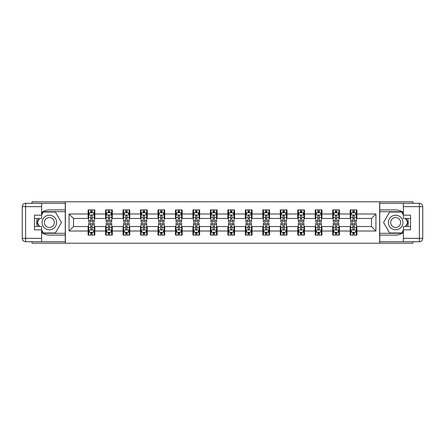 <?xml version="1.0" encoding="UTF-8"?>
<svg xmlns="http://www.w3.org/2000/svg" width="445" height="445" viewBox="0 0 445 445"><rect width="100%" height="100%" fill="white"/><g stroke="black" fill="none" stroke-linecap="round" stroke-linejoin="round"><path stroke-width="0.67" d="M31.996 241.707L31.996 243.22L413.005 243.22L413.005 241.707M413.005 203.293L413.005 201.78L379.63 201.78L379.63 243.22M379.63 201.78L31.996 201.78L31.996 203.293M65.371 243.22L65.371 201.78M356.896 213.989L356.896 209.901L350.176 209.901L350.176 213.989L339.424 213.989L339.424 209.901L332.704 209.901L332.704 213.989L321.952 213.989L321.952 209.901L315.232 209.901L315.232 213.989L304.48 213.989L304.48 209.901L297.761 209.901L297.761 213.989L287.008 213.989L287.008 209.901L280.289 209.901L280.289 213.989L269.536 213.989L269.536 209.901L262.817 209.901L262.817 213.989L252.065 213.989L252.065 209.901L245.345 209.901L245.345 213.989L234.593 213.989L234.593 209.901L227.873 209.901L227.873 213.989L217.127 213.989L217.127 209.901L210.407 209.901L210.407 213.989L199.655 213.989L199.655 209.901L192.935 209.901L192.935 213.989L182.183 213.989L182.183 209.901L175.464 209.901L175.464 213.989L164.711 213.989L164.711 209.901L157.992 209.901L157.992 213.989L147.239 213.989L147.239 209.901L140.52 209.901L140.52 213.989L129.768 213.989L129.768 209.901L123.048 209.901L123.048 213.989L112.296 213.989L112.296 209.901L105.576 209.901L105.576 213.989L94.824 213.989L94.824 209.901L88.104 209.901L88.104 213.989L69.064 213.989L69.064 231.011L73.542 226.533L88.104 226.533L88.104 235.099L94.824 235.099L94.824 226.533L105.576 226.533L105.576 235.099L112.296 235.099L112.296 226.533L123.048 226.533L123.048 235.099L129.768 235.099L129.768 226.533L140.52 226.533L140.52 235.099L147.239 235.099L147.239 226.533L157.992 226.533L157.992 235.099L164.711 235.099L164.711 226.533L175.464 226.533L175.464 235.099L182.183 235.099L182.183 226.533L192.935 226.533L192.935 235.099L199.655 235.099L199.655 226.533L210.407 226.533L210.407 235.099L217.127 235.099L217.127 226.533L227.873 226.533L227.873 235.099L234.593 235.099L234.593 226.533L245.345 226.533L245.345 235.099L252.065 235.099L252.065 226.533L262.817 226.533L262.817 235.099L269.536 235.099L269.536 226.533L280.289 226.533L280.289 235.099L287.008 235.099L287.008 226.533L297.761 226.533L297.761 235.099L304.48 235.099L304.48 226.533L315.232 226.533L315.232 235.099L321.952 235.099L321.952 226.533L332.704 226.533L332.704 235.099L339.424 235.099L339.424 226.533L350.176 226.533L350.176 235.099L356.896 235.099L356.896 226.533L371.458 226.533L371.458 218.467L356.896 218.467L356.896 213.989L375.936 213.989L375.936 231.011L356.896 231.011M350.176 231.011L339.424 231.011M332.704 231.011L321.952 231.011M315.232 231.011L304.48 231.011M297.761 231.011L287.008 231.011M280.289 231.011L269.536 231.011M262.817 231.011L252.065 231.011M245.345 231.011L234.593 231.011M227.873 231.011L217.127 231.011M210.407 231.011L199.655 231.011M192.935 231.011L182.183 231.011M175.464 231.011L164.711 231.011M157.992 231.011L147.239 231.011M140.52 231.011L129.768 231.011M123.048 231.011L112.296 231.011M105.576 231.011L94.824 231.011M88.104 231.011L69.064 231.011M350.176 213.989L350.176 218.467L339.424 218.467L339.424 213.989M332.704 213.989L332.704 218.467L321.952 218.467L321.952 213.989M315.232 213.989L315.232 218.467L304.48 218.467L304.48 213.989M297.761 213.989L297.761 218.467L287.008 218.467L287.008 213.989M280.289 213.989L280.289 218.467L269.536 218.467L269.536 213.989M262.817 213.989L262.817 218.467L252.065 218.467L252.065 213.989M245.345 213.989L245.345 218.467L234.593 218.467L234.593 213.989M227.873 213.989L227.873 218.467L217.127 218.467L217.127 213.989M210.407 213.989L210.407 218.467L199.655 218.467L199.655 213.989M192.935 213.989L192.935 218.467L182.183 218.467L182.183 213.989M175.464 213.989L175.464 218.467L164.711 218.467L164.711 213.989M157.992 213.989L157.992 218.467L147.239 218.467L147.239 213.989M140.52 213.989L140.52 218.467L129.768 218.467L129.768 213.989M123.048 213.989L123.048 218.467L112.296 218.467L112.296 213.989M105.576 213.989L105.576 218.467L94.824 218.467L94.824 213.989M88.104 213.989L88.104 218.467L73.542 218.467L69.064 213.989M73.542 218.467L73.542 226.533M375.936 231.011L371.458 226.533M371.458 218.467L375.936 213.989M88.104 212.699L88.666 212.699M90.791 212.699L92.137 212.699M94.262 212.699L94.824 212.699M88.104 218.356L88.666 218.356M90.791 218.356L92.137 218.356M94.262 218.356L94.824 218.356M88.104 226.644L88.666 226.644M90.791 226.644L92.137 226.644M94.262 226.644L94.824 226.644M88.104 232.301L88.666 232.301M90.791 232.301L92.137 232.301M94.262 232.301L94.824 232.301M105.576 226.644L106.138 226.644M108.263 226.644L109.609 226.644M111.734 226.644L112.296 226.644M105.576 232.301L106.138 232.301M108.263 232.301L109.609 232.301M111.734 232.301L112.296 232.301M105.576 212.699L106.138 212.699M108.263 212.699L109.609 212.699M111.734 212.699L112.296 212.699M105.576 218.356L106.138 218.356M108.263 218.356L109.609 218.356M111.734 218.356L112.296 218.356M123.048 226.644L123.604 226.644M125.735 226.644L127.081 226.644M129.206 226.644L129.768 226.644M123.048 232.301L123.604 232.301M125.735 232.301L127.081 232.301M129.206 232.301L129.768 232.301M123.048 212.699L123.604 212.699M125.735 212.699L127.081 212.699M129.206 212.699L129.768 212.699M123.048 218.356L123.604 218.356M125.735 218.356L127.081 218.356M129.206 218.356L129.768 218.356M140.52 226.644L141.076 226.644M143.207 226.644L144.553 226.644M146.678 226.644L147.239 226.644M140.52 232.301L141.076 232.301M143.207 232.301L144.553 232.301M146.678 232.301L147.239 232.301M140.52 212.699L141.076 212.699M143.207 212.699L144.553 212.699M146.678 212.699L147.239 212.699M140.52 218.356L141.076 218.356M143.207 218.356L144.553 218.356M146.678 218.356L147.239 218.356M157.992 226.644L158.548 226.644M160.678 226.644L162.024 226.644M164.149 226.644L164.711 226.644M157.992 232.301L158.548 232.301M160.678 232.301L162.024 232.301M164.149 232.301L164.711 232.301M157.992 212.699L158.548 212.699M160.678 212.699L162.024 212.699M164.149 212.699L164.711 212.699M157.992 218.356L158.548 218.356M160.678 218.356L162.024 218.356M164.149 218.356L164.711 218.356M175.464 226.644L176.02 226.644M178.15 226.644L179.491 226.644M181.621 226.644L182.183 226.644M175.464 232.301L176.02 232.301M178.15 232.301L179.491 232.301M181.621 232.301L182.183 232.301M175.464 212.699L176.02 212.699M178.15 212.699L179.491 212.699M181.621 212.699L182.183 212.699M175.464 218.356L176.02 218.356M178.15 218.356L179.491 218.356M181.621 218.356L182.183 218.356M192.935 226.644L193.492 226.644M195.622 226.644L196.963 226.644M199.093 226.644L199.655 226.644M192.935 232.301L193.492 232.301M195.622 232.301L196.963 232.301M199.093 232.301L199.655 232.301M192.935 212.699L193.492 212.699M195.622 212.699L196.963 212.699M199.093 212.699L199.655 212.699M192.935 218.356L193.492 218.356M195.622 218.356L196.963 218.356M199.093 218.356L199.655 218.356M210.407 226.644L210.963 226.644M213.094 226.644L214.434 226.644M216.565 226.644L217.127 226.644M210.407 232.301L210.963 232.301M213.094 232.301L214.434 232.301M216.565 232.301L217.127 232.301M210.407 212.699L210.963 212.699M213.094 212.699L214.434 212.699M216.565 212.699L217.127 212.699M210.407 218.356L210.963 218.356M213.094 218.356L214.434 218.356M216.565 218.356L217.127 218.356M227.873 226.644L228.435 226.644M230.566 226.644L231.906 226.644M234.037 226.644L234.593 226.644M227.873 232.301L228.435 232.301M230.566 232.301L231.906 232.301M234.037 232.301L234.593 232.301M227.873 212.699L228.435 212.699M230.566 212.699L231.906 212.699M234.037 212.699L234.593 212.699M227.873 218.356L228.435 218.356M230.566 218.356L231.906 218.356M234.037 218.356L234.593 218.356M245.345 226.644L245.907 226.644M248.037 226.644L249.378 226.644M251.508 226.644L252.065 226.644M245.345 232.301L245.907 232.301M248.037 232.301L249.378 232.301M251.508 232.301L252.065 232.301M245.345 212.699L245.907 212.699M248.037 212.699L249.378 212.699M251.508 212.699L252.065 212.699M245.345 218.356L245.907 218.356M248.037 218.356L249.378 218.356M251.508 218.356L252.065 218.356M262.817 226.644L263.379 226.644M265.509 226.644L266.85 226.644M268.98 226.644L269.536 226.644M262.817 232.301L263.379 232.301M265.509 232.301L266.85 232.301M268.98 232.301L269.536 232.301M262.817 212.699L263.379 212.699M265.509 212.699L266.85 212.699M268.98 212.699L269.536 212.699M262.817 218.356L263.379 218.356M265.509 218.356L266.85 218.356M268.98 218.356L269.536 218.356M280.289 226.644L280.851 226.644M282.976 226.644L284.322 226.644M286.452 226.644L287.008 226.644M280.289 232.301L280.851 232.301M282.976 232.301L284.322 232.301M286.452 232.301L287.008 232.301M280.289 212.699L280.851 212.699M282.976 212.699L284.322 212.699M286.452 212.699L287.008 212.699M280.289 218.356L280.851 218.356M282.976 218.356L284.322 218.356M286.452 218.356L287.008 218.356M297.761 226.644L298.322 226.644M300.447 226.644L301.793 226.644M303.924 226.644L304.48 226.644M297.761 232.301L298.322 232.301M300.447 232.301L301.793 232.301M303.924 232.301L304.48 232.301M297.761 212.699L298.322 212.699M300.447 212.699L301.793 212.699M303.924 212.699L304.48 212.699M297.761 218.356L298.322 218.356M300.447 218.356L301.793 218.356M303.924 218.356L304.48 218.356M315.232 226.644L315.794 226.644M317.919 226.644L319.265 226.644M321.396 226.644L321.952 226.644M315.232 232.301L315.794 232.301M317.919 232.301L319.265 232.301M321.396 232.301L321.952 232.301M315.232 212.699L315.794 212.699M317.919 212.699L319.265 212.699M321.396 212.699L321.952 212.699M315.232 218.356L315.794 218.356M317.919 218.356L319.265 218.356M321.396 218.356L321.952 218.356M332.704 226.644L333.266 226.644M335.391 226.644L336.737 226.644M338.862 226.644L339.424 226.644M332.704 232.301L333.266 232.301M335.391 232.301L336.737 232.301M338.862 232.301L339.424 232.301M332.704 212.699L333.266 212.699M335.391 212.699L336.737 212.699M338.862 212.699L339.424 212.699M332.704 218.356L333.266 218.356M335.391 218.356L336.737 218.356M338.862 218.356L339.424 218.356M350.176 226.644L350.738 226.644M352.863 226.644L354.209 226.644M356.334 226.644L356.896 226.644M350.176 232.301L350.738 232.301M352.863 232.301L354.209 232.301M356.334 232.301L356.896 232.301M350.176 212.699L350.738 212.699M352.863 212.699L354.209 212.699M356.334 212.699L356.896 212.699M350.176 218.356L350.738 218.356M352.863 218.356L354.209 218.356M356.334 218.356L356.896 218.356M92.137 211.358L90.791 211.358M94.262 220.425L92.137 220.425L92.137 221.827L94.262 221.827L94.262 214.996L93.144 212.755L89.784 212.755L88.666 214.996L88.666 221.827L90.791 221.827L90.791 220.425L88.666 220.425M88.666 214.996L88.666 209.901M94.262 214.996L94.262 209.901M90.791 212.755L90.791 209.901M92.137 209.901L92.137 212.755M92.137 220.425L92.137 215.836C91.687 214.974 91.242 214.974 90.791 215.836L90.791 220.425M90.791 233.642L92.137 233.642M88.666 224.575L90.791 224.575L90.791 223.173L88.666 223.173L88.666 230.004L89.784 232.245L93.144 232.245L94.262 230.004L94.262 223.173L92.137 223.173L92.137 224.575L94.262 224.575M94.262 230.004L94.262 235.099M88.666 230.004L88.666 235.099M92.137 232.245L92.137 235.099M90.791 235.099L90.791 232.245M90.791 224.575L90.791 229.164C91.242 230.026 91.687 230.026 92.137 229.164L92.137 224.575M52.994 216.198A7.281 7.281 0 0 0 43.048 218.862A7.281 7.281 0 0 0 45.713 228.802A7.281 7.281 0 0 0 55.658 226.138A7.281 7.281 0 0 0 52.994 216.198M51.843 218.184A4.984 4.984 0 0 0 45.04 220.008A4.984 4.984 0 0 0 46.858 226.816A4.984 4.984 0 0 0 53.667 224.992A4.984 4.984 0 0 0 51.843 218.184M41.624 214.941L43.31 212.026L55.397 212.026L61.443 222.5L55.397 232.974L43.31 232.974L41.624 230.059M39.555 226.477L37.263 222.5L39.555 218.523M399.287 216.198A7.281 7.281 0 0 0 389.342 218.862A7.281 7.281 0 0 0 392.006 228.802A7.281 7.281 0 0 0 401.952 226.138A7.281 7.281 0 0 0 399.287 216.198M398.142 218.184A4.984 4.984 0 0 0 391.333 220.008A4.984 4.984 0 0 0 393.157 226.816A4.984 4.984 0 0 0 399.96 224.992A4.984 4.984 0 0 0 398.142 218.184M403.376 230.059L401.69 232.974L389.603 232.974L383.557 222.5L389.603 212.026L401.69 212.026L403.376 214.941M405.445 218.523L407.737 222.5L405.445 226.477M41.624 232.451A12.599 12.599 0 0 0 49.351 235.099L65.259 235.099L65.259 241.707L25.61 241.707A3.36 3.36 0 0 1 22.25 238.348L22.25 206.652A3.36 3.36 0 0 1 25.61 203.293L41.624 203.293L41.624 218.523L34.46 218.523M41.624 203.293L65.259 203.293L65.259 209.901L49.351 209.901A12.599 12.599 0 0 0 41.624 212.549M37.397 218.523A12.599 12.599 0 0 0 37.397 226.477M65.259 235.099L65.259 209.901M34.46 226.477L41.624 226.477L41.624 241.707M41.624 215.163L34.46 215.163L34.46 229.837L41.624 229.837M65.259 211.692L43.115 211.692L41.624 214.268M41.624 230.733L43.115 233.308L65.259 233.308M39.171 218.523L36.874 222.5L39.171 226.477M403.376 212.549A12.599 12.599 0 0 0 395.649 209.901L379.741 209.901L379.741 203.293L419.39 203.293A3.36 3.36 0 0 1 422.75 206.652L422.75 238.348A3.36 3.36 0 0 1 419.39 241.707L403.376 241.707L403.376 226.477L410.54 226.477M403.376 241.707L379.741 241.707L379.741 235.099L395.649 235.099A12.599 12.599 0 0 0 403.376 232.451M407.603 226.477A12.599 12.599 0 0 0 407.603 218.523M379.741 209.901L379.741 235.099M410.54 218.523L403.376 218.523L403.376 203.293M403.376 229.837L410.54 229.837L410.54 215.163L403.376 215.163M379.741 233.308L401.885 233.308L403.376 230.733M403.376 214.268L401.885 211.692L379.741 211.692M405.829 226.477L408.126 222.5L405.829 218.523M109.609 211.358L108.263 211.358M111.734 220.425L109.609 220.425L109.609 221.827L111.734 221.827L111.734 214.996L110.616 212.755L107.256 212.755L106.138 214.996L106.138 221.827L108.263 221.827L108.263 220.425L106.138 220.425M106.138 214.996L106.138 209.901M111.734 214.996L111.734 209.901M108.263 212.755L108.263 209.901M109.609 209.901L109.609 212.755M109.609 220.425L109.609 215.836C109.159 214.974 108.713 214.974 108.263 215.836L108.263 220.425M127.081 211.358L125.735 211.358M129.206 220.425L127.081 220.425L127.081 221.827L129.206 221.827L129.206 214.996L128.088 212.755L124.728 212.755L123.604 214.996L123.604 221.827L125.735 221.827L125.735 220.425L123.604 220.425M123.604 214.996L123.604 209.901M129.206 214.996L129.206 209.901M125.735 212.755L125.735 209.901M127.081 209.901L127.081 212.755M127.081 220.425L127.081 215.836C126.63 214.974 126.185 214.974 125.735 215.836L125.735 220.425M108.263 233.642L109.609 233.642M106.138 224.575L108.263 224.575L108.263 223.173L106.138 223.173L106.138 230.004L107.256 232.245L110.616 232.245L111.734 230.004L111.734 223.173L109.609 223.173L109.609 224.575L111.734 224.575M111.734 230.004L111.734 235.099M106.138 230.004L106.138 235.099M109.609 232.245L109.609 235.099M108.263 235.099L108.263 232.245M108.263 224.575L108.263 229.164C108.713 230.026 109.159 230.026 109.609 229.164L109.609 224.575M125.735 233.642L127.081 233.642M123.604 224.575L125.735 224.575L125.735 223.173L123.604 223.173L123.604 230.004L124.728 232.245L128.088 232.245L129.206 230.004L129.206 223.173L127.081 223.173L127.081 224.575L129.206 224.575M129.206 230.004L129.206 235.099M123.604 230.004L123.604 235.099M127.081 232.245L127.081 235.099M125.735 235.099L125.735 232.245M125.735 224.575L125.735 229.164C126.18 230.026 126.63 230.026 127.081 229.164L127.081 224.575M144.553 211.358L143.207 211.358M146.678 220.425L144.553 220.425L144.553 221.827L146.678 221.827L146.678 214.996L145.56 212.755L142.2 212.755L141.076 214.996L141.076 221.827L143.207 221.827L143.207 220.425L141.076 220.425M141.076 214.996L141.076 209.901M146.678 214.996L146.678 209.901M143.207 212.755L143.207 209.901M144.553 209.901L144.553 212.755M144.553 220.425L144.553 215.836C144.102 214.974 143.657 214.974 143.207 215.836L143.207 220.425M162.024 211.358L160.678 211.358M164.149 220.425L162.024 220.425L162.024 221.827L164.149 221.827L164.149 214.996L163.031 212.755L159.672 212.755L158.548 214.996L158.548 221.827L160.678 221.827L160.678 220.425L158.548 220.425M158.548 214.996L158.548 209.901M164.149 214.996L164.149 209.901M160.678 212.755L160.678 209.901M162.024 209.901L162.024 212.755M162.024 220.425L162.024 215.836C161.574 214.974 161.129 214.974 160.678 215.836L160.678 220.425M179.491 211.358L178.15 211.358M181.621 220.425L179.491 220.425L179.491 221.827L181.621 221.827L181.621 214.996L180.503 212.755L177.143 212.755L176.02 214.996L176.02 221.827L178.15 221.827L178.15 220.425L176.02 220.425M176.02 214.996L176.02 209.901M181.621 214.996L181.621 209.901M178.15 212.755L178.15 209.901M179.491 209.901L179.491 212.755M179.491 220.425L179.491 215.836C179.046 214.974 178.595 214.974 178.15 215.836L178.15 220.425M143.207 233.642L144.553 233.642M141.076 224.575L143.207 224.575L143.207 223.173L141.076 223.173L141.076 230.004L142.2 232.245L145.56 232.245L146.678 230.004L146.678 223.173L144.553 223.173L144.553 224.575L146.678 224.575M146.678 230.004L146.678 235.099M141.076 230.004L141.076 235.099M144.553 232.245L144.553 235.099M143.207 235.099L143.207 232.245M143.207 224.575L143.207 229.164C143.652 230.026 144.102 230.026 144.553 229.164L144.553 224.575M160.678 233.642L162.024 233.642M158.548 224.575L160.678 224.575L160.678 223.173L158.548 223.173L158.548 230.004L159.672 232.245L163.031 232.245L164.149 230.004L164.149 223.173L162.024 223.173L162.024 224.575L164.149 224.575M164.149 230.004L164.149 235.099M158.548 230.004L158.548 235.099M162.024 232.245L162.024 235.099M160.678 235.099L160.678 232.245M160.678 224.575L160.678 229.164C161.123 230.026 161.574 230.026 162.024 229.164L162.024 224.575M178.15 233.642L179.491 233.642M176.02 224.575L178.15 224.575L178.15 223.173L176.02 223.173L176.02 230.004L177.143 232.245L180.503 232.245L181.621 230.004L181.621 223.173L179.491 223.173L179.491 224.575L181.621 224.575M181.621 230.004L181.621 235.099M176.02 230.004L176.02 235.099M179.491 232.245L179.491 235.099M178.15 235.099L178.15 232.245M178.15 224.575L178.15 229.164C178.595 230.026 179.046 230.026 179.491 229.164L179.491 224.575M196.963 211.358L195.622 211.358M199.093 220.425L196.963 220.425L196.963 221.827L199.093 221.827L199.093 214.996L197.975 212.755L194.615 212.755L193.492 214.996L193.492 221.827L195.622 221.827L195.622 220.425L193.492 220.425M193.492 214.996L193.492 209.901M199.093 214.996L199.093 209.901M195.622 212.755L195.622 209.901M196.963 209.901L196.963 212.755M196.963 220.425L196.963 215.836C196.518 214.974 196.067 214.974 195.622 215.836L195.622 220.425M195.622 233.642L196.963 233.642M193.492 224.575L195.622 224.575L195.622 223.173L193.492 223.173L193.492 230.004L194.615 232.245L197.975 232.245L199.093 230.004L199.093 223.173L196.963 223.173L196.963 224.575L199.093 224.575M199.093 230.004L199.093 235.099M193.492 230.004L193.492 235.099M196.963 232.245L196.963 235.099M195.622 235.099L195.622 232.245M195.622 224.575L195.622 229.164C196.067 230.026 196.518 230.026 196.963 229.164L196.963 224.575M214.434 211.358L213.094 211.358M216.565 220.425L214.434 220.425L214.434 221.827L216.565 221.827L216.565 214.996L215.447 212.755L212.087 212.755L210.963 214.996L210.963 221.827L213.094 221.827L213.094 220.425L210.963 220.425M210.963 214.996L210.963 209.901M216.565 214.996L216.565 209.901M213.094 212.755L213.094 209.901M214.434 209.901L214.434 212.755M214.434 220.425L214.434 215.836C213.989 214.974 213.539 214.974 213.094 215.836L213.094 220.425M213.094 233.642L214.434 233.642M210.963 224.575L213.094 224.575L213.094 223.173L210.963 223.173L210.963 230.004L212.087 232.245L215.447 232.245L216.565 230.004L216.565 223.173L214.434 223.173L214.434 224.575L216.565 224.575M216.565 230.004L216.565 235.099M210.963 230.004L210.963 235.099M214.434 232.245L214.434 235.099M213.094 235.099L213.094 232.245M213.094 224.575L213.094 229.164C213.539 230.026 213.989 230.026 214.434 229.164L214.434 224.575M231.906 211.358L230.566 211.358M234.037 220.425L231.906 220.425L231.906 221.827L234.037 221.827L234.037 214.996L232.913 212.755L229.553 212.755L228.435 214.996L228.435 221.827L230.566 221.827L230.566 220.425L228.435 220.425M228.435 214.996L228.435 209.901M234.037 214.996L234.037 209.901M230.566 212.755L230.566 209.901M231.906 209.901L231.906 212.755M231.906 220.425L231.906 215.836C231.461 214.974 231.011 214.974 230.566 215.836L230.566 220.425M230.566 233.642L231.906 233.642M228.435 224.575L230.566 224.575L230.566 223.173L228.435 223.173L228.435 230.004L229.553 232.245L232.913 232.245L234.037 230.004L234.037 223.173L231.906 223.173L231.906 224.575L234.037 224.575M234.037 230.004L234.037 235.099M228.435 230.004L228.435 235.099M231.906 232.245L231.906 235.099M230.566 235.099L230.566 232.245M230.566 224.575L230.566 229.164C231.011 230.026 231.461 230.026 231.906 229.164L231.906 224.575M249.378 211.358L248.037 211.358M251.508 220.425L249.378 220.425L249.378 221.827L251.508 221.827L251.508 214.996L250.385 212.755L247.025 212.755L245.907 214.996L245.907 221.827L248.037 221.827L248.037 220.425L245.907 220.425M245.907 214.996L245.907 209.901M251.508 214.996L251.508 209.901M248.037 212.755L248.037 209.901M249.378 209.901L249.378 212.755M249.378 220.425L249.378 215.836C248.933 214.974 248.482 214.974 248.037 215.836L248.037 220.425M248.037 233.642L249.378 233.642M245.907 224.575L248.037 224.575L248.037 223.173L245.907 223.173L245.907 230.004L247.025 232.245L250.385 232.245L251.508 230.004L251.508 223.173L249.378 223.173L249.378 224.575L251.508 224.575M251.508 230.004L251.508 235.099M245.907 230.004L245.907 235.099M249.378 232.245L249.378 235.099M248.037 235.099L248.037 232.245M248.037 224.575L248.037 229.164C248.482 230.026 248.933 230.026 249.378 229.164L249.378 224.575M266.85 211.358L265.509 211.358M268.98 220.425L266.85 220.425L266.85 221.827L268.98 221.827L268.98 214.996L267.857 212.755L264.497 212.755L263.379 214.996L263.379 221.827L265.509 221.827L265.509 220.425L263.379 220.425M263.379 214.996L263.379 209.901M268.98 214.996L268.98 209.901M265.509 212.755L265.509 209.901M266.85 209.901L266.85 212.755M266.85 220.425L266.85 215.836C266.405 214.974 265.954 214.974 265.509 215.836L265.509 220.425M265.509 233.642L266.85 233.642M263.379 224.575L265.509 224.575L265.509 223.173L263.379 223.173L263.379 230.004L264.497 232.245L267.857 232.245L268.98 230.004L268.98 223.173L266.85 223.173L266.85 224.575L268.98 224.575M268.98 230.004L268.98 235.099M263.379 230.004L263.379 235.099M266.85 232.245L266.85 235.099M265.509 235.099L265.509 232.245M265.509 224.575L265.509 229.164C265.954 230.026 266.405 230.026 266.85 229.164L266.85 224.575M284.322 211.358L282.976 211.358M286.452 220.425L284.322 220.425L284.322 221.827L286.452 221.827L286.452 214.996L285.328 212.755L281.969 212.755L280.851 214.996L280.851 221.827L282.976 221.827L282.976 220.425L280.851 220.425M280.851 214.996L280.851 209.901M286.452 214.996L286.452 209.901M282.976 212.755L282.976 209.901M284.322 209.901L284.322 212.755M284.322 220.425L284.322 215.836C283.877 214.974 283.426 214.974 282.976 215.836L282.976 220.425M282.976 233.642L284.322 233.642M280.851 224.575L282.976 224.575L282.976 223.173L280.851 223.173L280.851 230.004L281.969 232.245L285.328 232.245L286.452 230.004L286.452 223.173L284.322 223.173L284.322 224.575L286.452 224.575M286.452 230.004L286.452 235.099M280.851 230.004L280.851 235.099M284.322 232.245L284.322 235.099M282.976 235.099L282.976 232.245M282.976 224.575L282.976 229.164C283.426 230.026 283.871 230.026 284.322 229.164L284.322 224.575M301.793 211.358L300.447 211.358M303.924 220.425L301.793 220.425L301.793 221.827L303.924 221.827L303.924 214.996L302.8 212.755L299.441 212.755L298.322 214.996L298.322 221.827L300.447 221.827L300.447 220.425L298.322 220.425M298.322 214.996L298.322 209.901M303.924 214.996L303.924 209.901M300.447 212.755L300.447 209.901M301.793 209.901L301.793 212.755M301.793 220.425L301.793 215.836C301.348 214.974 300.898 214.974 300.447 215.836L300.447 220.425M300.447 233.642L301.793 233.642M298.322 224.575L300.447 224.575L300.447 223.173L298.322 223.173L298.322 230.004L299.441 232.245L302.8 232.245L303.924 230.004L303.924 223.173L301.793 223.173L301.793 224.575L303.924 224.575M303.924 230.004L303.924 235.099M298.322 230.004L298.322 235.099M301.793 232.245L301.793 235.099M300.447 235.099L300.447 232.245M300.447 224.575L300.447 229.164C300.898 230.026 301.343 230.026 301.793 229.164L301.793 224.575M319.265 211.358L317.919 211.358M321.396 220.425L319.265 220.425L319.265 221.827L321.396 221.827L321.396 214.996L320.272 212.755L316.912 212.755L315.794 214.996L315.794 221.827L317.919 221.827L317.919 220.425L315.794 220.425M315.794 214.996L315.794 209.901M321.396 214.996L321.396 209.901M317.919 212.755L317.919 209.901M319.265 209.901L319.265 212.755M319.265 220.425L319.265 215.836C318.82 214.974 318.37 214.974 317.919 215.836L317.919 220.425M317.919 233.642L319.265 233.642M315.794 224.575L317.919 224.575L317.919 223.173L315.794 223.173L315.794 230.004L316.912 232.245L320.272 232.245L321.396 230.004L321.396 223.173L319.265 223.173L319.265 224.575L321.396 224.575M321.396 230.004L321.396 235.099M315.794 230.004L315.794 235.099M319.265 232.245L319.265 235.099M317.919 235.099L317.919 232.245M317.919 224.575L317.919 229.164C318.37 230.026 318.815 230.026 319.265 229.164L319.265 224.575M336.737 211.358L335.391 211.358M338.862 220.425L336.737 220.425L336.737 221.827L338.862 221.827L338.862 214.996L337.744 212.755L334.384 212.755L333.266 214.996L333.266 221.827L335.391 221.827L335.391 220.425L333.266 220.425M333.266 214.996L333.266 209.901M338.862 214.996L338.862 209.901M335.391 212.755L335.391 209.901M336.737 209.901L336.737 212.755M336.737 220.425L336.737 215.836C336.286 214.974 335.841 214.974 335.391 215.836L335.391 220.425M335.391 233.642L336.737 233.642M333.266 224.575L335.391 224.575L335.391 223.173L333.266 223.173L333.266 230.004L334.384 232.245L337.744 232.245L338.862 230.004L338.862 223.173L336.737 223.173L336.737 224.575L338.862 224.575M338.862 230.004L338.862 235.099M333.266 230.004L333.266 235.099M336.737 232.245L336.737 235.099M335.391 235.099L335.391 232.245M335.391 224.575L335.391 229.164C335.841 230.026 336.286 230.026 336.737 229.164L336.737 224.575M354.209 211.358L352.863 211.358M356.334 220.425L354.209 220.425L354.209 221.827L356.334 221.827L356.334 214.996L355.216 212.755L351.856 212.755L350.738 214.996L350.738 221.827L352.863 221.827L352.863 220.425L350.738 220.425M350.738 214.996L350.738 209.901M356.334 214.996L356.334 209.901M352.863 212.755L352.863 209.901M354.209 209.901L354.209 212.755M354.209 220.425L354.209 215.836C353.758 214.974 353.313 214.974 352.863 215.836L352.863 220.425M352.863 233.642L354.209 233.642M350.738 224.575L352.863 224.575L352.863 223.173L350.738 223.173L350.738 230.004L351.856 232.245L355.216 232.245L356.334 230.004L356.334 223.173L354.209 223.173L354.209 224.575L356.334 224.575M356.334 230.004L356.334 235.099M350.738 230.004L350.738 235.099M354.209 232.245L354.209 235.099M352.863 235.099L352.863 232.245M352.863 224.575L352.863 229.164C353.313 230.026 353.758 230.026 354.209 229.164L354.209 224.575M94.234 214.941L88.694 214.941M88.666 212.888L89.718 212.888M93.211 212.888L94.262 212.888M90.791 217.421L88.666 217.421M94.262 217.421L92.137 217.421M92.137 212.07L90.791 212.07M88.694 230.059L94.234 230.059M94.262 232.112L93.211 232.112M89.718 232.112L88.666 232.112M92.137 227.579L94.262 227.579M88.666 227.579L90.791 227.579M90.791 232.93L92.137 232.93M41.624 206.652L25.61 206.652L25.61 238.348L41.624 238.348M22.25 206.652L25.61 206.652L25.61 203.293M25.61 241.707L25.61 238.348L22.25 238.348M403.376 238.348L419.39 238.348L419.39 206.652L403.376 206.652M422.75 238.348L419.39 238.348L419.39 241.707M419.39 203.293L419.39 206.652L422.75 206.652M111.706 214.941L106.166 214.941M106.138 212.888L107.189 212.888M110.683 212.888L111.734 212.888M108.263 217.421L106.138 217.421M111.734 217.421L109.609 217.421M109.609 212.07L108.263 212.07M129.178 214.941L123.638 214.941M123.604 212.888L124.661 212.888M128.154 212.888L129.206 212.888M125.735 217.421L123.604 217.421M129.206 217.421L127.081 217.421M127.081 212.07L125.735 212.07M106.166 230.059L111.706 230.059M111.734 232.112L110.683 232.112M107.189 232.112L106.138 232.112M109.609 227.579L111.734 227.579M106.138 227.579L108.263 227.579M108.263 232.93L109.609 232.93M123.638 230.059L129.178 230.059M129.206 232.112L128.154 232.112M124.661 232.112L123.604 232.112M127.081 227.579L129.206 227.579M123.604 227.579L125.735 227.579M125.735 232.93L127.081 232.93M146.65 214.941L141.104 214.941M141.076 212.888L142.133 212.888M145.626 212.888L146.678 212.888M143.207 217.421L141.076 217.421M146.678 217.421L144.553 217.421M144.553 212.07L143.207 212.07M164.122 214.941L158.576 214.941M158.548 212.888L159.605 212.888M163.098 212.888L164.149 212.888M160.678 217.421L158.548 217.421M164.149 217.421L162.024 217.421M162.024 212.07L160.678 212.07M181.593 214.941L176.048 214.941M176.02 212.888L177.077 212.888M180.57 212.888L181.621 212.888M178.15 217.421L176.02 217.421M181.621 217.421L179.491 217.421M179.491 212.07L178.15 212.07M141.104 230.059L146.65 230.059M146.678 232.112L145.626 232.112M142.133 232.112L141.076 232.112M144.553 227.579L146.678 227.579M141.076 227.579L143.207 227.579M143.207 232.93L144.553 232.93M158.576 230.059L164.122 230.059M164.149 232.112L163.098 232.112M159.605 232.112L158.548 232.112M162.024 227.579L164.149 227.579M158.548 227.579L160.678 227.579M160.678 232.93L162.024 232.93M176.048 230.059L181.593 230.059M181.621 232.112L180.57 232.112M177.077 232.112L176.02 232.112M179.491 227.579L181.621 227.579M176.02 227.579L178.15 227.579M178.15 232.93L179.491 232.93M199.065 214.941L193.519 214.941M193.492 212.888L194.543 212.888M198.042 212.888L199.093 212.888M195.622 217.421L193.492 217.421M199.093 217.421L196.963 217.421M196.963 212.07L195.622 212.07M193.519 230.059L199.065 230.059M199.093 232.112L198.042 232.112M194.543 232.112L193.492 232.112M196.963 227.579L199.093 227.579M193.492 227.579L195.622 227.579M195.622 232.93L196.963 232.93M216.537 214.941L210.991 214.941M210.963 212.888L212.015 212.888M215.513 212.888L216.565 212.888M213.094 217.421L210.963 217.421M216.565 217.421L214.434 217.421M214.434 212.07L213.094 212.07M210.991 230.059L216.537 230.059M216.565 232.112L215.513 232.112M212.015 232.112L210.963 232.112M214.434 227.579L216.565 227.579M210.963 227.579L213.094 227.579M213.094 232.93L214.434 232.93M234.009 214.941L228.463 214.941M228.435 212.888L229.487 212.888M232.985 212.888L234.037 212.888M230.566 217.421L228.435 217.421M234.037 217.421L231.906 217.421M231.906 212.07L230.566 212.07M228.463 230.059L234.009 230.059M234.037 232.112L232.985 232.112M229.487 232.112L228.435 232.112M231.906 227.579L234.037 227.579M228.435 227.579L230.566 227.579M230.566 232.93L231.906 232.93M251.481 214.941L245.935 214.941M245.907 212.888L246.958 212.888M250.457 212.888L251.508 212.888M248.037 217.421L245.907 217.421M251.508 217.421L249.378 217.421M249.378 212.07L248.037 212.07M245.935 230.059L251.481 230.059M251.508 232.112L250.457 232.112M246.958 232.112L245.907 232.112M249.378 227.579L251.508 227.579M245.907 227.579L248.037 227.579M248.037 232.93L249.378 232.93M268.952 214.941L263.407 214.941M263.379 212.888L264.43 212.888M267.923 212.888L268.98 212.888M265.509 217.421L263.379 217.421M268.98 217.421L266.85 217.421M266.85 212.07L265.509 212.07M263.407 230.059L268.952 230.059M268.98 232.112L267.923 232.112M264.43 232.112L263.379 232.112M266.85 227.579L268.98 227.579M263.379 227.579L265.509 227.579M265.509 232.93L266.85 232.93M286.424 214.941L280.878 214.941M280.851 212.888L281.902 212.888M285.395 212.888L286.452 212.888M282.976 217.421L280.851 217.421M286.452 217.421L284.322 217.421M284.322 212.07L282.976 212.07M280.878 230.059L286.424 230.059M286.452 232.112L285.395 232.112M281.902 232.112L280.851 232.112M284.322 227.579L286.452 227.579M280.851 227.579L282.976 227.579M282.976 232.93L284.322 232.93M303.896 214.941L298.35 214.941M298.322 212.888L299.374 212.888M302.867 212.888L303.924 212.888M300.447 217.421L298.322 217.421M303.924 217.421L301.793 217.421M301.793 212.07L300.447 212.07M298.35 230.059L303.896 230.059M303.924 232.112L302.867 232.112M299.374 232.112L298.322 232.112M301.793 227.579L303.924 227.579M298.322 227.579L300.447 227.579M300.447 232.93L301.793 232.93M321.362 214.941L315.822 214.941M315.794 212.888L316.846 212.888M320.339 212.888L321.396 212.888M317.919 217.421L315.794 217.421M321.396 217.421L319.265 217.421M319.265 212.07L317.919 212.07M315.822 230.059L321.362 230.059M321.396 232.112L320.339 232.112M316.846 232.112L315.794 232.112M319.265 227.579L321.396 227.579M315.794 227.579L317.919 227.579M317.919 232.93L319.265 232.93M338.834 214.941L333.294 214.941M333.266 212.888L334.317 212.888M337.811 212.888L338.862 212.888M335.391 217.421L333.266 217.421M338.862 217.421L336.737 217.421M336.737 212.07L335.391 212.07M333.294 230.059L338.834 230.059M338.862 232.112L337.811 232.112M334.317 232.112L333.266 232.112M336.737 227.579L338.862 227.579M333.266 227.579L335.391 227.579M335.391 232.93L336.737 232.93M356.306 214.941L350.766 214.941M350.738 212.888L351.789 212.888M355.282 212.888L356.334 212.888M352.863 217.421L350.738 217.421M356.334 217.421L354.209 217.421M354.209 212.07L352.863 212.07M350.766 230.059L356.306 230.059M356.334 232.112L355.282 232.112M351.789 232.112L350.738 232.112M354.209 227.579L356.334 227.579M350.738 227.579L352.863 227.579M352.863 232.93L354.209 232.93"/></g></svg>
